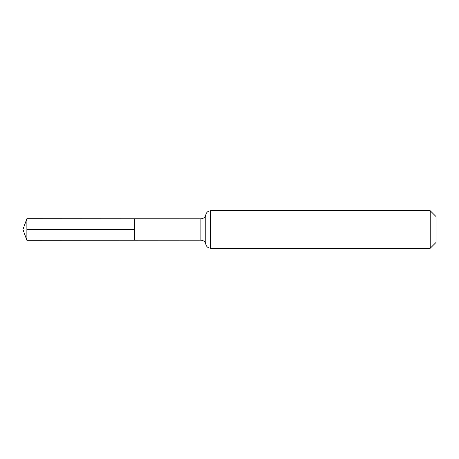 <?xml version="1.0" encoding="UTF-8"?>
<svg xmlns="http://www.w3.org/2000/svg" width="459" height="459" viewBox="0 0 459 459"><rect width="100%" height="100%" fill="white"/><g stroke="black" fill="none" stroke-linecap="round" stroke-linejoin="round"><path stroke-width="0.69" d="M430.198 210.721L436.05 216.573L436.05 242.427L430.198 248.279L430.198 210.721L210.721 210.721L208.839 211.088C207.21 211.806 206.2 213.033 205.81 214.766C205.133 217.285 203.492 218.633 200.893 218.811L200.893 240.189L134.361 240.229L134.361 218.771L134.361 240.229L26.88 240.298L26.88 229.5L134.361 229.5M200.893 218.811L26.88 218.702L26.88 229.5M205.81 214.766L205.81 244.234C205.133 241.715 203.492 240.367 200.893 240.189M210.721 210.721L210.721 248.279L208.839 247.912C207.21 247.194 206.2 245.967 205.81 244.234M430.198 248.279L210.721 248.279M26.88 218.702L22.95 229.5L26.88 240.298"/></g></svg>

